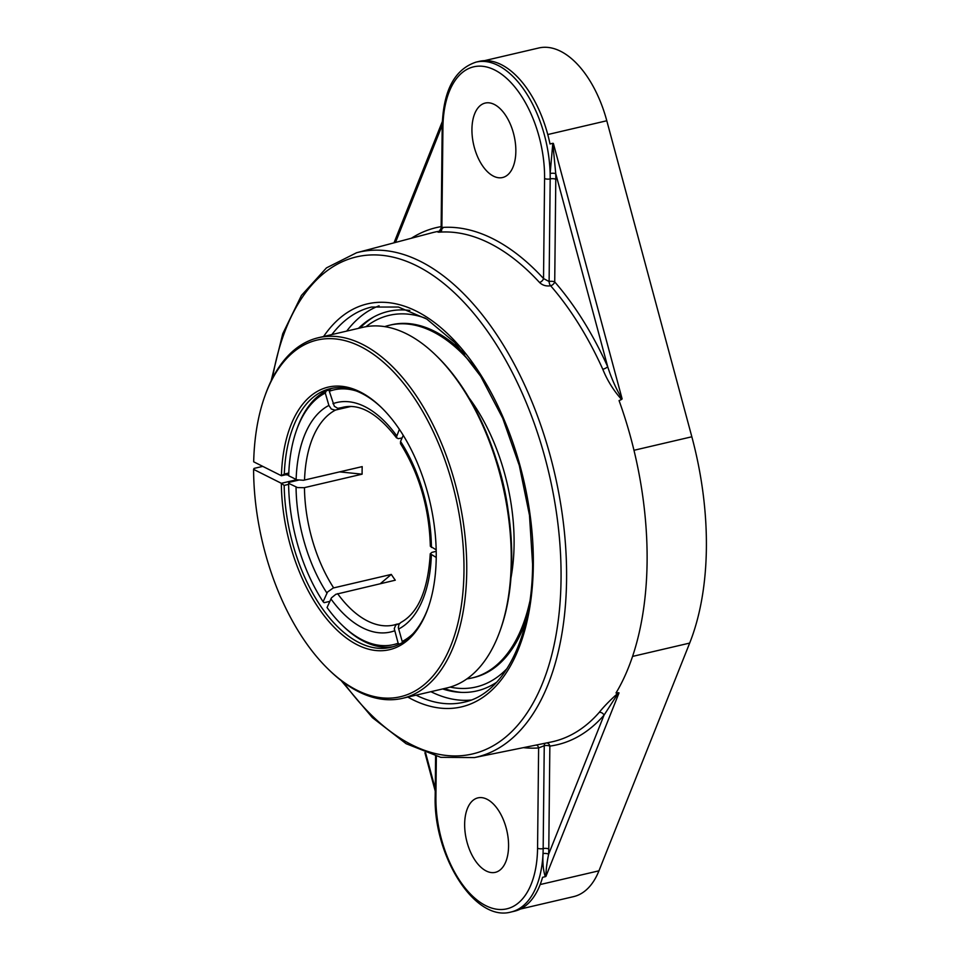 <?xml version="1.0" encoding="UTF-8"?>
<svg xmlns="http://www.w3.org/2000/svg" width="960" height="960" viewBox="0 0 960 960"><rect width="100%" height="100%" fill="white"/><g stroke="black" fill="none" stroke-linecap="round" stroke-linejoin="round"><path stroke-width="1.44" d="M599.208 712.416A4.02 3.156 -138.9 0 1 604.044 715.14L618.516 692.724C610.248 700.02 603.816 706.584 599.208 712.416A261.516 141.672 76.9 0 1 550.896 742.068L474.468 757.572A259.236 140.436 -103.1 0 0 566.58 579.432A259.236 140.436 -103.1 0 0 356.58 252.744L326.46 267.888L301.452 295.428L282.744 333.756L271.14 380.856M546.828 742.896A4.02 3.384 -97.7 0 1 549.852 746.1A4.02 1.392 0.6 0 0 544.248 745.716A4.02 2.22 78.5 0 1 545.16 743.232M548.628 854.232A4.02 1.572 2.7 0 0 543.024 853.62C542.532 863.064 543.288 870.744 545.316 876.672L545.928 876.384C545.94 870.324 546.84 862.944 548.628 854.232A96.54 52.296 -103.1 0 0 548.784 848.988L549.852 746.1A265.548 143.844 -103.1 0 0 604.044 715.14L548.628 854.232M439.248 231.54L438 232.152L439.404 232.176A4.02 3.372 -94.3 0 0 441.876 227.484A265.344 143.736 -103.1 0 1 543.528 278.532L549.108 281.532L550.188 178.908A92.52 50.112 -103.1 0 0 550.14 173.52A4.02 1.2 178.5 0 1 555.744 173.676L552.816 143.304L550.14 173.52A92.52 50.112 -103.1 0 0 476.004 62.124C454.44 69.384 443.16 90.888 442.2 126.648A4.02 1.392 0.6 0 0 442.932 127.452A88.488 47.94 76.9 0 1 494.628 69.96A88.488 47.94 76.9 0 1 544.584 178.512L543.528 278.532A4.02 2.448 -42.6 0 1 539.508 282.456C542.496 285.336 546.192 286.44 550.632 285.768A4.02 2.148 75.2 0 1 549.108 281.532A4.02 1.392 -179.4 0 1 554.724 281.928A4.02 2.364 -41.1 0 1 550.632 285.768A261.516 141.672 76.9 0 1 602.796 369.276C607.236 380.364 613.5 390.42 621.576 399.468L622.116 398.88C616.428 389.592 611.628 378.876 607.692 366.72A4.02 1.164 -24.3 0 1 602.796 369.276M618.516 692.724L616.008 692.988A261.612 141.72 -103.1 0 0 647.1 561.636A261.612 141.72 -103.1 0 0 619.068 400.584L621.576 399.468M442.932 127.452L441.876 227.484L442.836 228.156M494.268 104.424A38.232 20.712 76.9 0 1 515.436 143.532A38.232 20.712 76.9 0 1 502.584 177.528A38.232 20.712 76.9 0 1 493.512 176.172A38.232 20.712 76.9 0 1 472.344 137.064A38.232 20.712 76.9 0 1 485.196 103.068A38.232 20.712 76.9 0 1 494.268 104.424M523.344 747.648A265.344 143.736 -103.1 0 0 538.62 747.936A4.02 3.372 85.7 0 0 536.52 744.984M537.564 848.196A88.488 47.94 76.9 0 1 485.868 905.7A88.488 47.94 76.9 0 1 435.912 797.148A4.02 1.392 -179.4 0 1 435.18 796.332C433.356 855.276 474.516 922.332 511.068 912A92.52 50.112 -103.1 0 0 543.024 853.62A92.52 50.112 -103.1 0 0 543.168 848.592A4.02 1.392 0.6 0 1 537.564 848.196L538.62 747.936L544.248 745.716L543.168 848.592A4.02 1.392 -179.4 0 1 548.784 848.988M486.984 799.236A38.232 20.712 76.9 0 1 508.164 838.344A38.232 20.712 76.9 0 1 495.3 872.352A38.232 20.712 76.9 0 1 486.24 870.984A38.232 20.712 76.9 0 1 465.06 831.888A38.232 20.712 76.9 0 1 477.912 797.88A38.232 20.712 76.9 0 1 486.984 799.236M552.816 143.304L550.008 143.964A92.52 50.112 -103.1 0 0 479.304 61.356L476.004 62.124M442.656 688.944A194.856 105.552 -103.1 0 0 459.18 692.268A194.856 105.552 -103.1 0 0 496.656 682.224M409.836 310.464A194.856 105.552 -103.1 0 0 371.796 318.06A194.856 105.552 -103.1 0 0 358.452 328.356M379.068 305.82A202.908 109.908 -103.1 0 0 346.704 331.104M430.908 691.692A202.908 109.908 -103.1 0 0 471.12 700.02M520.404 909.048L573.552 896.64A92.004 49.836 -103.1 0 0 598.944 870.816L689.676 643.08A235.464 127.548 -103.1 0 0 691.836 436.776L606.792 120.756A92.004 49.836 -103.1 0 0 538.716 48L484.536 60.648M511.068 912L514.368 911.232A92.52 50.112 -103.1 0 0 542.568 877.32L545.316 876.672M318.924 476.724L331.836 473.712M339.636 471.888L362.112 474.168L304.224 487.692L297.516 487.572L288.6 483.312L289.092 482.34L298.356 480.18M329.772 601.38L324.144 602.688L323.1 601.728L327.516 592.044L333.18 588.012L391.308 574.416L380.304 583.692M391.308 574.416A111.816 60.576 76.9 0 0 395.28 580.2L335.844 594.3L331.476 597.84L327.06 607.524A130.812 70.86 76.9 0 0 342.012 625.032L343.332 626.304A132.816 71.952 -103.1 0 0 393.096 646.704M403.236 435.348L400.548 441.432L400.488 443.652C419.316 473.892 429.264 508.08 430.332 546.24L436.188 549.84M332.736 388.176A132.816 71.952 -103.1 0 0 330.408 388.968L329.328 391.272L334.308 406.248L337.788 408.348L346.8 406.608M436.236 557.46L430.248 553.764L431.928 552.36L436.212 551.316M350.928 406.464L335.04 410.148L331.308 409.032L328.896 405.444L325.284 393.036L326.364 390.732L329.976 389.88M326.364 390.732A132.816 71.952 -103.1 0 0 297.132 428.508L296.52 430.236A130.812 70.86 76.9 0 1 325.284 393.036M296.52 430.236A130.812 70.86 76.9 0 0 288.684 475.752L296.904 479.808L303.504 480.276L362.196 466.62A111.816 60.576 76.9 0 0 362.112 474.168M399.48 644.148L398.148 643.224L394.26 628.656L395.76 625.02L399.6 623.46M430.248 553.764C428.052 590.016 418.26 612.924 400.86 622.476L399.012 624.288L398.316 627.612L402.192 641.46L403.104 642.096M402.072 437.976L398.172 438.672L396.324 437.4L399.372 429.336M323.1 601.728A130.812 70.86 76.9 0 1 288.6 483.312M398.148 643.224A130.812 70.86 76.9 0 1 342.012 625.032M329.328 391.272A130.812 70.86 76.9 0 1 356.124 390.924M412.86 633.876A130.812 70.86 76.9 0 1 402.192 641.46M365.928 326.712A190.824 103.368 76.9 0 1 425.376 318.18M507.168 668.424A190.824 103.368 76.9 0 1 450.096 687.108M444.252 688.572A195.816 106.08 -103.1 0 0 461.604 692.4M373.908 316.872A195.816 106.08 -103.1 0 0 360.048 327.984M508.08 510.036A146.94 79.596 -103.1 0 0 504.396 489.024A146.94 79.596 -103.1 0 0 496.344 459.792M464.784 354.012A181.116 98.112 -103.1 0 0 391.404 324.792L389.736 325.188A181.116 98.112 -103.1 0 0 384.684 326.628M466.932 678.876A181.116 98.112 -103.1 0 0 472.104 677.928L473.784 677.544A181.116 98.112 -103.1 0 0 526.62 618.852M472.104 677.928A181.116 98.112 -103.1 0 0 529.788 601.608M475.26 368.064A181.116 98.112 -103.1 0 0 389.736 325.188M510.996 577.668A146.94 79.596 -103.1 0 0 508.2 488.136A146.94 79.596 -103.1 0 0 469.008 397.86M318.348 337.728L362.82 327.336A185.148 100.296 76.9 0 1 435.672 355.08A185.148 100.296 76.9 0 1 500.052 630.792A185.148 100.296 76.9 0 1 447.024 687.924L402.552 698.316A185.148 100.296 -103.1 0 0 458.112 495.216A185.148 100.296 -103.1 0 0 318.348 337.728A185.148 100.296 -103.1 0 0 265.308 394.86L264.696 396.576A183.132 99.204 76.9 0 1 400.416 379.536A183.132 99.204 76.9 0 1 457.62 624.48A183.132 99.204 76.9 0 1 328.38 669.3A183.132 99.204 76.9 0 1 253.596 469.368L254.088 468.396L262.764 466.38M500.052 630.792L500.664 629.064A183.132 99.204 -103.1 0 0 436.98 356.352L435.672 355.08M328.38 669.3L329.7 670.572A185.148 100.296 -103.1 0 0 358.62 691.728A185.148 100.296 -103.1 0 0 402.552 698.316M264.696 396.576A183.132 99.204 76.9 0 0 253.68 461.808L281.424 475.752L288.744 474.048M296.664 479.724L281.352 483.3L253.596 469.368M288.708 475.092A12.876 4.452 -179.4 0 1 285.816 474.72M428.388 607.224A132.816 71.952 76.9 0 1 390.648 647.364A132.816 71.952 76.9 0 1 359.136 642.636A132.816 71.952 76.9 0 1 284.172 485.412L281.352 483.3A134.832 73.044 -103.1 0 0 341.484 634.128A134.832 73.044 -103.1 0 0 428.076 608.1A134.832 73.044 -103.1 0 0 381.192 407.304A134.832 73.044 -103.1 0 0 281.424 475.752L284.292 474.084A132.816 71.952 76.9 0 1 330.24 388.68A132.816 71.952 76.9 0 1 381.852 407.94M288.78 473.028L284.292 474.084M284.172 485.412L288.612 484.368M553.368 143.4L622.116 398.88M545.928 876.384L619.032 692.892M435.264 788.76L425.64 752.988M356.58 252.744L431.976 232.788A261.516 141.672 76.9 0 1 439.776 231.156M441.144 226.632A265.548 143.844 -103.1 0 0 411.336 238.26M395.508 242.436L442.224 125.196M555.792 179.292A96.54 52.296 -103.1 0 0 555.744 173.676L607.692 366.72A265.548 143.844 -103.1 0 0 554.724 281.928L555.792 179.292A4.02 1.392 -179.4 0 0 550.188 178.908A4.02 1.392 -179.4 0 1 544.584 178.512M272.484 378.168A255.216 138.252 76.9 0 1 462.828 301.128A255.216 138.252 76.9 0 1 548.304 667.14A255.216 138.252 76.9 0 1 343.512 682.356M407.82 697.08A206.928 112.092 -103.1 0 0 533.328 565.092A206.928 112.092 -103.1 0 0 456.228 342.504A206.928 112.092 -103.1 0 0 323.616 336.492M439.404 232.176A261.324 141.564 76.9 0 1 539.508 282.456M435.912 797.148L436.344 756.324M331.872 334.56A202.908 109.908 76.9 0 1 371.628 307.044L398.412 307.032L426.756 319.044L454.86 342.624L480.756 376.404L502.704 418.224L519.3 465.492L529.476 515.208L532.596 564.276C532.404 638.184 503.256 694.26 463.908 702.216A202.908 109.908 76.9 0 1 416.076 695.148M606.792 120.756L547.764 134.544M691.836 436.776L633.972 450.288M689.676 643.08L632.58 656.412M598.944 870.816L540.18 884.544M333.66 587.88A111.816 60.576 76.9 0 1 304.464 487.632M296.052 487.044A117.852 63.84 -103.1 0 0 326.928 593.064M330.888 598.86A117.852 63.84 -103.1 0 0 362.58 627.816A117.852 63.84 -103.1 0 0 394.536 630.816M397.32 624.024L394.104 624.984A111.816 60.576 76.9 0 1 367.584 621A111.816 60.576 76.9 0 1 337.62 593.664M396.588 435.636A117.852 63.84 -103.1 0 0 332.94 403.68M339.564 408.3A111.816 60.576 76.9 0 1 343.248 407.208C360.108 403.452 377.88 413.688 396.564 437.928M398.58 629.052A117.852 63.84 -103.1 0 0 431.352 555M304.536 480.084A111.816 60.576 76.9 0 1 335.52 410.064M431.424 547.452A117.852 63.84 -103.1 0 0 400.548 441.432M328.896 405.444A117.852 63.84 -103.1 0 0 296.124 479.496M435.24 791.136L424.896 752.712M394.008 242.832L442.344 121.5M341.124 680.544L372.396 717.636L406.14 743.712L440.76 757.332L474.468 757.572M442.2 126.648L441.132 228.216L439.056 231.636L441.552 230.892M435.18 796.332L435.6 756.132"/></g></svg>
